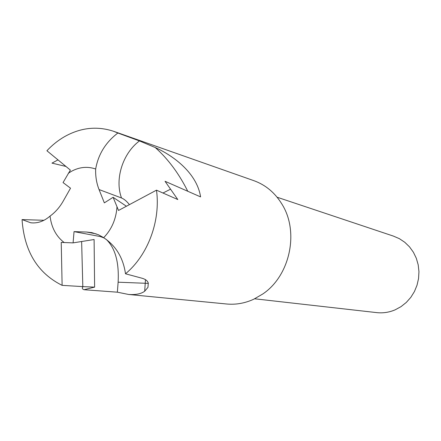 <?xml version="1.0" encoding="UTF-8"?>
<svg xmlns="http://www.w3.org/2000/svg" width="441" height="441" viewBox="0 0 441 441"><rect width="100%" height="100%" fill="white"/><g stroke="black" fill="none" stroke-linecap="round" stroke-linejoin="round"><path stroke-width="0.66" d="M226.216 303.954L227.071 304.036C236.139 304.808 245.031 303.204 253.735 299.23L262.759 294.004C289.985 275.829 299.406 231.955 282.025 204.277C274.958 192.684 265.476 184.785 253.581 180.573L113.949 131.418M376.438 312.586L376.994 312.647C383.223 313.275 389.287 312.333 395.186 309.814L401.023 306.638L406.277 302.454L410.792 297.383L414.413 291.578L417.026 285.211L418.559 278.492L418.95 271.623L418.195 264.815L416.326 258.288L413.393 252.235L409.502 246.844L404.777 242.28L399.364 238.664L393.433 236.106L277.119 197.226M117.879 133.011L139.455 140.922L155.265 147.548C174.537 156.246 197.105 173.82 200.583 196.89L165.039 181.29L177.795 199.547L156.483 190.165L118.524 210.456L113.105 197.303L104.341 202.866L99.043 189.547C96.524 183.142 95.399 176.295 95.675 169.013C98.249 154.361 105.653 142.36 117.879 133.011L113.177 131.148C96.651 125.861 80.405 127.714 64.436 136.716C58.052 140.409 52.209 145.089 46.911 150.745L70.373 170.094L63.052 182.568L70.521 188.197L63.228 201.09C59.695 207.281 55.301 212.286 50.042 216.101C51.454 227.562 56.161 236.376 64.166 242.539L73.09 242.875L94.098 239.524L94.622 287.13L84.049 289.715C82.076 288.982 81.778 287.956 83.156 286.633L62.12 285.355L61.227 242.396L64.166 242.539M95.675 169.013C87.522 166.196 79.413 166.985 71.348 171.367L68.256 173.313M73.09 242.875L74.038 231.624L86.618 232.038L92.07 232.699L98.508 234.794L103.679 237.688C115.955 245.841 123.226 257.875 125.498 273.784L142.134 278.26C145.585 279.263 147.636 280.884 148.286 283.128L147.95 287.361L144.698 291.22C141.203 293.849 135.834 294.93 128.596 294.467L117.356 292.185L84.049 289.715M50.042 216.096C44.028 221.305 37.59 223.532 30.71 222.777L22.05 219.579C24.244 251.21 37.601 273.133 62.12 285.355M22.05 219.579L43.929 220.285M65.896 166.439L51.983 163.12L57.953 159.896M94.622 287.13L83.156 286.633M82.82 286.485L81.629 241.514M125.498 273.784C147.911 255.262 160.767 220.836 156.483 190.165M162.983 193.009L170.331 189.294M113.105 197.303L126.374 206.217M103.679 237.688C111.661 229.386 116.099 219.138 116.986 206.934M117.356 292.185L118.127 282.196C119.175 262.378 115.25 248.145 106.353 239.502M104.208 238.024L100.328 236.569L74.038 231.624M86.618 232.038L96.254 233.89M148.358 283.392L118.127 282.196M102.036 236.635L100.328 236.569M43.047 220.28L43.444 220.528M139.455 140.922C122.697 153.391 114.55 179.206 121.507 197.976C124.086 199.012 126.716 201.217 129.389 204.596M99.043 189.547L121.507 197.976M155.265 147.548C168.104 159.003 178.925 173.556 187.739 191.207M254.661 298.794L376.994 312.647M128.596 294.467L227.071 304.036M91.921 232.672L91.122 232.517M144.698 291.22L145.469 279.655M33.235 222.948L30.71 222.777"/></g></svg>
